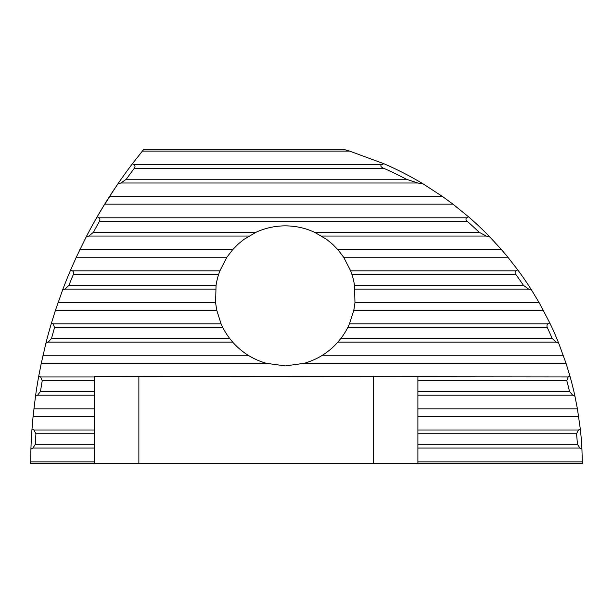 <?xml version="1.0" encoding="UTF-8"?>
<svg xmlns="http://www.w3.org/2000/svg" width="613" height="613" viewBox="0 0 613 613"><rect width="100%" height="100%" fill="white"/><g stroke="black" fill="none" stroke-linecap="round" stroke-linejoin="round"><path stroke-width="0.92" d="M337.901 249.69L343.655 257.215L350.674 270.846L351.992 274.609A70.028 70.028 0 0 1 354.506 285.336L354.973 302.738L353.816 310.262L349.464 323.894L347.686 327.664A70.028 70.028 0 0 1 340.935 338.391L337.847 342.154C333.112 347.517 327.679 352.069 321.557 355.785C316.285 358.988 310.492 361.494 304.194 363.31L285.283 365.915L266.371 363.31C260.065 361.494 254.272 358.988 249.001 355.785C242.886 352.069 237.453 347.517 232.718 342.154L229.63 338.391A70.028 70.028 0 0 1 222.879 327.664L221.101 323.894L216.749 310.262L215.592 302.738L216.06 285.336A70.028 70.028 0 0 1 218.565 274.609L219.891 270.846L226.902 257.215L232.664 249.69L237.982 244.258L243.851 239.438L255.981 232.289A70.028 70.028 0 0 1 314.584 232.289L326.714 239.438L332.583 244.258L337.901 249.69L501.526 249.69L489.956 237.078A328.905 328.905 0 0 0 468.493 216.78L466.677 217.799C465.512 218.81 465.796 220.067 467.527 221.561A324.66 324.66 0 0 1 479.174 232.289L486.216 236.051L489.956 237.078M117.78 184.023L120.861 183.003L126.293 179.241A494.415 494.415 0 0 1 134.132 168.514C135.289 166.874 135.289 165.625 134.117 164.751L132.431 163.732A498.66 498.66 0 0 0 117.78 184.023L107.888 199.056A498.66 498.66 0 0 0 106.195 201.754L104.7 204.167L107.076 200.351L104.7 204.167L452.969 204.167L442.693 196.635L423.353 184.023A328.905 328.905 0 0 0 383.93 163.732L381.332 164.751C380.16 166.077 381.14 167.326 384.282 168.514A324.66 324.66 0 0 1 406.342 179.241L417.79 183.003L423.353 184.023M132.431 163.732L142.354 151.12L349.625 151.12L344.077 149.472L143.695 149.472L142.354 151.12M30.918 449.091L32.918 448.065L35.347 444.302A494.415 494.415 0 0 1 35.922 433.759L33.884 429.997L31.999 428.977A498.66 498.66 0 0 0 30.918 449.091L30.65 463.528L94.302 463.528L94.302 376.528L568.136 376.949L566.803 380.711A324.66 324.66 0 0 1 569.515 391.439L572.718 395.201L574.948 396.22L577.415 408.833L580.304 428.977A328.905 328.905 0 0 1 581.936 449.091L582.35 463.528L373.34 463.528L373.34 376.528M31.999 428.977L33.087 416.365L94.302 416.365M35.5 396.22L37.623 395.201L40.489 391.439A494.415 494.415 0 0 1 42.243 380.711L40.588 376.949L38.78 375.922A498.66 498.66 0 0 0 35.5 396.22L33.087 416.365M38.78 375.922L41.263 363.31L266.371 363.31M45.921 343.173L48.205 342.154L51.546 338.391A494.415 494.415 0 0 1 54.534 327.664L53.262 323.894L51.523 322.875A498.66 498.66 0 0 0 45.921 343.173L41.263 363.31M51.523 322.875L55.469 310.262L216.749 310.262M62.557 290.125L65.039 289.106L68.94 285.336A494.415 494.415 0 0 1 73.284 274.609C73.889 272.839 73.598 271.582 72.395 270.846L70.702 269.827A498.66 498.66 0 0 0 62.557 290.125L55.469 310.262M70.702 269.827L76.296 257.215L226.902 257.215M86.119 237.078L88.854 236.051L93.429 232.289A494.415 494.415 0 0 1 99.337 221.561C100.203 219.868 100.042 218.611 98.862 217.799L97.191 216.78A498.66 498.66 0 0 0 86.119 237.078L76.296 257.215M97.191 216.78L104.7 204.167M102.386 207.968L98.524 214.473M100.256 211.531L100.616 210.918M103.183 206.65L98.854 213.906M97.919 215.515L97.865 216.037M112.93 191.248L113.382 190.566M116.049 186.574L117.995 183.716M111.811 192.957L114.493 188.896M103.007 206.933L105.367 203.087M304.194 363.31L566.029 363.31L569.883 375.922A328.905 328.905 0 0 1 574.948 396.22M349.625 151.12L383.93 163.732M452.969 204.167L468.493 216.78M343.655 257.215L507.878 257.215L501.526 249.69M507.878 257.215L517.709 269.827A328.905 328.905 0 0 1 531.609 290.125L539.179 302.738L549.754 322.875A328.905 328.905 0 0 1 558.704 343.173L566.029 363.31M569.883 375.922L568.136 376.949M417.905 463.528L417.905 376.949M549.754 322.875L548.068 323.894C546.88 324.652 546.635 325.909 547.332 327.664A324.66 324.66 0 0 1 552.129 338.391L556.175 342.154L558.704 343.173M517.709 269.827L516.031 270.846C514.866 271.712 514.843 272.969 515.962 274.609A324.66 324.66 0 0 1 523.441 285.336L528.636 289.106L531.609 290.125M580.304 428.977L578.45 429.997L576.542 433.759A324.66 324.66 0 0 1 577.408 444.302L579.921 448.065L581.936 449.091M94.302 463.528L373.34 463.528M107.888 199.056L106.195 201.754M109.229 197.348A498.66 498.66 0 0 0 108.072 199.171A498.66 498.66 0 0 0 107.375 200.267M107.221 200.512A498.66 498.66 0 0 0 106.378 201.861A498.66 498.66 0 0 0 106.233 202.091M105.543 203.202A498.66 498.66 0 0 0 105.038 204.029M417.905 433.759L576.542 433.759M417.905 444.302L577.408 444.302M35.922 433.759L94.302 433.759M35.347 444.302L94.302 444.302M138.867 463.528L138.867 376.528M417.905 448.065L579.921 448.065M417.905 461.88L582.335 461.88M30.658 461.88L94.302 461.88M32.918 448.065L94.302 448.065M40.489 391.439L94.302 391.439M42.243 380.711L94.302 380.711M37.623 395.201L94.302 395.201M33.891 408.833L94.302 408.833M33.884 429.997L94.302 429.997M417.905 416.365L578.641 416.365M417.905 408.833L577.415 408.833M417.905 395.201L572.718 395.201M417.905 429.997L578.45 429.997M417.905 391.439L569.515 391.439M417.905 380.711L566.803 380.711M109.428 196.635L442.693 196.635M40.588 376.949L94.302 376.949M98.862 217.799L466.677 217.799M120.861 183.003L417.79 183.003M134.117 164.751L381.332 164.751M321.557 355.785L563.47 355.785M42.895 355.785L249.001 355.785M337.847 342.154L556.175 342.154M48.205 342.154L232.718 342.154M340.935 338.391L552.129 338.391M51.546 338.391L229.63 338.391M54.534 327.664L222.879 327.664M347.686 327.664L547.332 327.664M349.464 323.894L548.068 323.894M53.262 323.894L221.101 323.894M353.816 310.262L543.34 310.262M354.973 302.738L539.179 302.738M58.005 302.738L215.592 302.738M354.973 289.106L528.636 289.106M65.039 289.106L215.584 289.106M354.506 285.336L523.441 285.336M68.94 285.336L216.06 285.336M73.284 274.609L218.565 274.609M351.992 274.609L515.962 274.609M350.674 270.846L516.031 270.846M72.395 270.846L219.891 270.846M79.836 249.69L232.664 249.69M321.656 236.051L486.216 236.051M88.854 236.051L248.909 236.051M314.584 232.289L479.174 232.289M93.429 232.289L255.981 232.289M99.337 221.561L467.527 221.561M126.293 179.241L406.342 179.241M134.132 168.514L384.282 168.514"/></g></svg>
